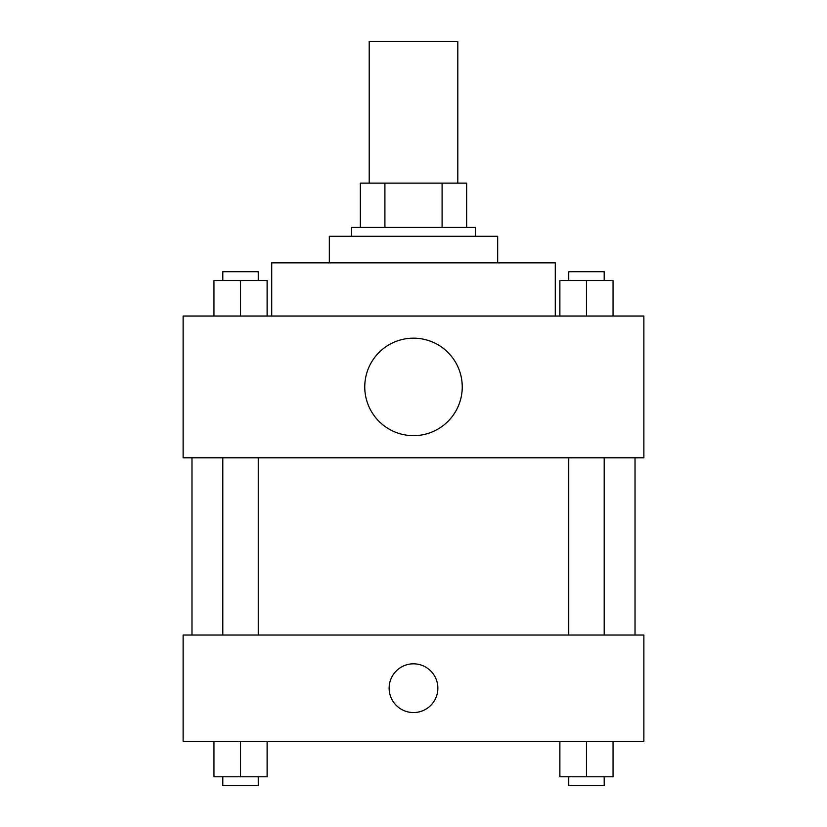 <?xml version="1.0" encoding="UTF-8"?>
<svg xmlns="http://www.w3.org/2000/svg" width="827" height="827" viewBox="0 0 827 827"><rect width="100%" height="100%" fill="white"/><g stroke="black" fill="none" stroke-linecap="round" stroke-linejoin="round"><path stroke-width="1.24" d="M457.807 183.118L457.807 41.35L369.193 41.35L369.193 183.118M384.917 227.425L384.917 183.118L360.334 183.118L360.334 227.425L360.334 183.118M384.917 183.118L466.666 183.118L466.666 227.425M442.083 227.425L442.083 183.118M351.475 236.284L351.475 227.425L475.525 227.425L475.525 236.284M329.322 262.872L329.322 236.284L497.678 236.284L497.678 262.872M271.732 316.028L271.732 262.872L555.268 262.872L555.268 316.028M183.118 316.028L643.882 316.028L643.882 457.807L183.118 457.807L183.118 316.028M413.5 435.653A48.731 48.731 0 0 1 371.292 362.546A48.731 48.731 0 0 1 455.708 362.546A48.731 48.731 0 0 1 413.5 435.653M183.118 635.022L643.882 635.022L643.882 741.343L183.118 741.343L183.118 635.022M413.5 712.554A24.365 24.365 0 0 1 392.401 676A24.365 24.365 0 0 1 434.599 676A24.365 24.365 0 0 1 413.5 712.554M559.879 741.343L559.879 776.791L613.045 776.791L613.045 741.343L613.045 776.791M586.457 776.791L586.457 741.343M604.186 776.791L604.186 785.65L568.738 785.65L568.738 776.791M213.955 741.343L213.955 776.791L267.121 776.791L267.121 741.343L267.121 776.791M240.543 776.791L240.543 741.343M258.262 776.791L258.262 785.65L222.814 785.65L222.814 776.791M559.879 316.028L559.879 280.591L613.045 280.591L613.045 316.028L613.045 280.591M586.457 316.028L586.457 280.591M604.186 280.591L604.186 271.732L568.738 271.732L568.738 280.591M213.955 316.028L213.955 280.591L267.121 280.591L267.121 316.028L267.121 280.591M240.543 316.028L240.543 280.591M258.262 280.591L258.262 271.732L222.814 271.732L222.814 280.591M635.022 635.022L635.022 457.807M191.978 635.022L191.978 457.807M568.738 457.807L568.738 635.022M604.186 457.807L604.186 635.022M258.262 635.022L258.262 457.807M222.814 635.022L222.814 457.807"/></g></svg>
